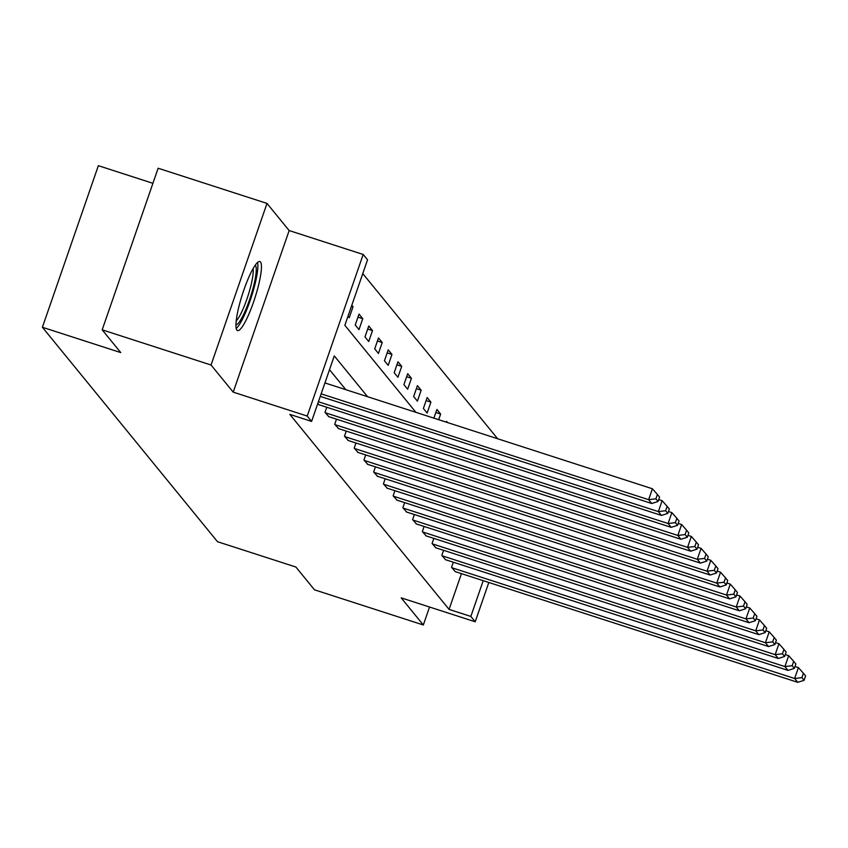 <?xml version="1.0" encoding="UTF-8"?>
<svg xmlns="http://www.w3.org/2000/svg" width="848" height="848" viewBox="0 0 848 848"><rect width="100%" height="100%" fill="white"/><g stroke="black" fill="none" stroke-linecap="round" stroke-linejoin="round"><path stroke-width="1.27" d="M260.495 261.99A36.284 6.508 107.9 0 0 259.859 261.534A36.284 6.508 107.9 0 0 243.153 292.072A36.284 6.508 107.9 0 0 236.899 330.126A36.284 6.508 107.9 0 0 237.535 330.582A36.284 6.508 107.9 0 0 254.23 300.044A36.284 6.508 107.9 0 0 260.495 261.99M152.916 183.316L98.357 165.678L42.4 327.264L217.501 541.702L295.878 567.026L314.47 589.805L423.332 624.987L429.554 607.03M42.4 327.264L120.776 352.598L102.184 329.83L158.141 168.233L267.003 203.414L211.046 365.011L233.2 392.136L307.22 416.061L363.177 254.474L367.544 259.817L344.86 325.325L415.912 412.329M233.2 392.136L289.157 230.55L267.003 203.414M289.157 230.55L363.177 254.474M497.628 438.745L362.774 273.597M102.184 329.83L211.046 365.011M348.03 316.187L349.249 317.682L353.033 306.764L351.814 305.269M355.238 325.017L358.99 329.596L362.764 318.678L359.022 314.099L355.238 325.017M364.979 336.932L368.721 341.521L372.505 330.603L368.753 326.014L364.979 336.932M374.71 348.857L378.452 353.446L382.236 342.528L378.494 337.939L374.71 348.857M384.451 360.782L388.193 365.361L391.967 354.443L388.225 349.864L384.451 360.782M394.182 372.696L397.924 377.286L401.708 366.368L397.966 361.778L394.182 372.696M403.913 384.621L407.655 389.211L411.439 378.293L407.697 373.703L403.913 384.621M413.654 396.546L417.396 401.125L421.17 390.207L417.428 385.628L413.654 396.546M423.385 408.46L427.127 413.05L430.911 402.132L427.169 397.542L423.385 408.46M433.89 418.149L436.9 409.467L440.642 414.057L438.692 419.696M446.366 422.177L446.631 421.392L447.606 422.58M367.608 396.726L334.282 355.906L311.598 421.414L289.825 414.375L449.069 609.394L461.45 573.63M345.836 389.688L329.501 369.686M317.788 403.531L319.092 404.772M326.766 407.252L324.996 412.361L328.833 416.697M336.497 419.177L334.727 424.286L338.564 428.611M346.238 431.091L344.468 436.201L348.295 440.536M355.969 443.016L354.199 448.126L358.036 452.461M365.7 454.941L363.93 460.051L367.767 464.375M375.441 466.856L373.671 471.965L377.498 476.3M385.172 478.781L383.402 483.89L387.239 488.225M394.903 490.706L393.133 495.815L396.97 500.14M404.644 502.62L402.874 507.729L406.701 512.065M414.375 514.545L412.605 519.654L416.442 523.99M424.106 526.46L422.346 531.579L426.173 535.904M433.847 538.385L432.077 543.494L435.904 547.829M443.578 550.31L441.808 555.419L445.645 559.754M453.32 562.224L451.549 567.333L455.376 571.669M488.819 582.481L475.209 621.775L401.178 597.861L423.332 624.987M475.209 621.775L470.841 616.432L483.222 580.668M449.069 609.394L470.841 616.432M311.598 421.414L307.22 416.061M351.464 306.255L353.033 306.764M357.973 317.131L362.764 318.678M367.703 329.056L372.505 330.603M377.445 340.97L382.236 342.528M387.176 352.895L391.967 354.443M396.906 364.82L401.708 366.368M406.648 376.735L411.439 378.293M416.379 388.66L421.17 390.207M426.109 400.585L430.911 402.132M435.851 412.499L440.642 414.057M321.138 393.843L648.625 499.684L652.398 488.766L324.922 382.925M320.258 396.376L651.741 503.5L648.625 499.684L655.886 498.804L658.069 501.486L659.585 497.119L657.401 494.437L655.886 498.804M652.398 488.766L657.401 494.437M658.069 501.486L651.741 503.5M255.206 265.244A31.397 5.629 -72.1 0 1 253.965 284.663A31.397 5.629 -72.1 0 1 235.935 324.858M236.2 320.904A29.076 5.215 107.9 0 0 251.135 284.716A29.076 5.215 107.9 0 0 253.107 268.604M236.21 328.483A36.051 6.466 107.9 0 0 255.259 283.137A36.051 6.466 107.9 0 0 257.559 262.456M318.403 401.74L658.355 511.598L662.14 500.68L658.726 499.578M318.689 404.644L661.482 515.425L658.355 511.598L665.616 510.729L667.8 513.4L669.316 509.033L667.132 506.362L665.616 510.729M662.14 500.68L667.132 506.362M667.8 513.4L661.482 515.425M325.303 412.743L668.097 523.523L671.87 512.605L668.457 511.503M328.43 416.569L671.213 527.35L668.097 523.523L675.358 522.654L677.541 525.325L679.047 520.958L676.863 518.287L675.358 522.654M671.87 512.605L676.863 518.287M677.541 525.325L671.213 527.35M335.045 424.668L677.828 535.448L681.612 524.53L678.199 523.428M338.161 428.484L680.944 539.264L677.828 535.448L685.089 534.569L687.272 537.25L688.788 532.883L686.604 530.201L685.089 534.569M681.612 524.53L686.604 530.201M687.272 537.25L680.944 539.264M344.776 436.582L687.558 547.363L691.343 536.445L687.929 535.342M347.903 440.409L690.685 551.189L687.558 547.363L694.819 546.494L697.003 549.165L698.519 544.798L696.335 542.126L694.819 546.494M691.343 536.445L696.335 542.126M697.003 549.165L690.685 551.189M354.517 448.507L697.3 559.288L701.073 548.37L697.671 547.267M357.633 452.323L700.416 563.104L697.3 559.288L704.561 558.419L706.744 561.09L708.25 556.723L706.066 554.051L704.561 558.419M701.073 548.37L706.066 554.051M706.744 561.09L700.416 563.104M364.248 460.432L707.031 571.213L710.815 560.295L707.402 559.192M367.364 464.248L710.147 575.029L707.031 571.213L714.292 570.333L716.475 573.015L717.991 568.648L715.807 565.966L714.292 570.333M710.815 560.295L715.807 565.966M716.475 573.015L710.147 575.029M373.979 472.347L716.761 583.127L720.546 572.209L717.132 571.107M377.106 476.173L719.888 586.954L716.761 583.127L724.022 582.258L726.217 584.929L727.722 580.562L725.538 577.891L724.022 582.258M720.546 572.209L725.538 577.891M726.217 584.929L719.888 586.954M383.72 484.272L726.503 595.052L730.276 584.134L726.874 583.032M386.836 488.088L729.619 598.868L726.503 595.052L733.764 594.183L735.947 596.854L737.463 592.487L735.269 589.816L733.764 594.183M730.276 584.134L735.269 589.816M735.947 596.854L729.619 598.868M393.451 496.197L736.234 606.977L740.018 596.059L736.605 594.957M396.567 500.013L739.35 610.793L736.234 606.977L743.495 606.097L745.678 608.779L747.194 604.412L745.01 601.73L743.495 606.097M740.018 596.059L745.01 601.73M745.678 608.779L739.35 610.793M403.182 508.111L745.964 618.892L749.749 607.974L746.335 606.871M406.309 511.938L749.091 622.718L745.964 618.892L753.236 618.022L755.42 620.694L756.925 616.326L754.741 613.655L753.236 618.022M749.749 607.974L754.741 613.655M755.42 620.694L749.091 622.718M412.923 520.036L755.706 630.817L759.479 619.899L756.077 618.796M416.039 523.852L758.822 634.633L755.706 630.817L762.967 629.947L765.15 632.619L766.666 628.251L764.483 625.58L762.967 629.947M759.479 619.899L764.483 625.58M765.15 632.619L758.822 634.633M422.654 531.961L765.437 642.742L769.221 631.824L765.808 630.721M425.77 535.777L768.553 646.558L765.437 642.742L772.698 641.862L774.881 644.544L776.397 640.176L774.213 637.495L772.698 641.862M769.221 631.824L774.213 637.495M774.881 644.544L768.553 646.558M432.385 543.875L775.167 654.656L778.952 643.738L775.538 642.636M435.512 547.702L778.294 658.483L775.167 654.656L782.439 653.787L784.623 656.458L786.128 652.091L783.944 649.42L782.439 653.787M778.952 643.738L783.944 649.42M784.623 656.458L778.294 658.483M442.126 555.8L784.909 666.581L788.682 655.663L785.28 654.561M445.242 559.616L788.025 670.397L784.909 666.581L792.17 665.712L794.353 668.383L795.869 664.016L793.686 661.345L792.17 665.712M788.682 655.663L793.686 661.345M794.353 668.383L788.025 670.397M451.857 567.725L794.64 678.506L798.424 667.588L795.011 666.486M454.973 571.541L797.756 682.322L794.64 678.506L801.901 677.626L804.084 680.308L805.6 675.93L803.416 673.259L801.901 677.626M798.424 667.588L803.416 673.259M804.084 680.308L797.756 682.322"/></g></svg>
